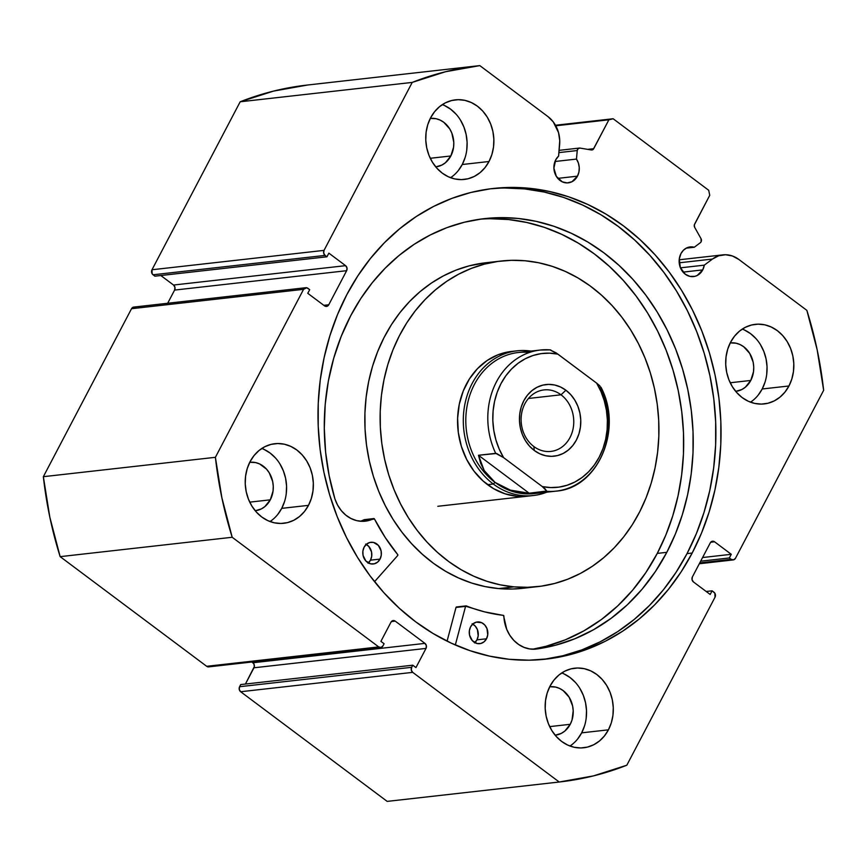 <?xml version="1.0" encoding="UTF-8"?>
<svg xmlns="http://www.w3.org/2000/svg" width="867" height="867" viewBox="0 0 867 867"><rect width="100%" height="100%" fill="white"/><g stroke="black" fill="none" stroke-linecap="round" stroke-linejoin="round"><path stroke-width="1.3" d="M307.774 84.988L273.495 91.111L240.181 101.786L412.226 82.408A360.401 305.964 -96.4 0 1 479.18 65.675A360.401 305.964 -96.4 0 1 479.819 65.61L547.901 116.557A28.774 24.428 -96.4 0 1 559.627 144.681L558.597 156.093A14.923 12.669 -96.4 0 0 555.704 159.864L553.894 168.176L556.365 176.424L562.282 181.842L567.181 182.915L571.992 181.712L577.465 176.164L557.784 178.374L577.465 176.164L578.928 172.034L579.254 167.537L578.408 163.072L576.468 159.084L554.967 161.5L576.468 159.084L577.238 150.544L558.912 152.603L577.238 150.544A2.915 2.471 -96.4 0 1 579.958 148.073L591.337 149.98A2.915 2.471 -96.4 0 0 593.722 148.69L587.685 149.362L593.722 148.69L608.883 119.809L613.132 118.746L555.476 125.249L613.132 118.746L708.686 190.263L709.748 195.292L694.586 224.174A2.915 2.471 -96.4 0 0 694.651 227.295L701.035 238.685A2.915 2.471 -96.4 0 1 700.363 242.695A2.915 2.471 83.6 0 0 701.1 241.817L701.035 238.685L694.651 227.295L694.315 224.921L709.748 195.292L708.686 190.263L613.132 118.746L608.883 119.809L593.277 149.308L591.337 149.98L579.958 148.073L578.148 148.625L577.238 150.544L576.468 159.084A14.923 12.669 -96.4 0 1 577.465 176.164A14.923 12.669 -96.4 0 1 568.253 182.85A14.923 12.669 -96.4 0 1 555.964 175.719A14.923 12.669 -96.4 0 1 555.704 159.864L558.597 156.093L559.746 140.627L558.521 132.586L553.276 121.911L547.901 116.557L479.819 65.61L445.54 71.733L412.226 82.408L324.03 250.379L323.684 253.11L325.092 255.407L326.946 256.795L328.864 253.153L345.586 265.66L346.995 267.957L346.648 270.688L328.756 304.772L326.848 306.344L324.496 305.834L307.774 293.317L309.692 289.665L306.701 287.746L303.58 289.329L215.395 457.31L221.876 497.766L232.193 537.269L378.727 646.923L381.068 647.443L382.976 645.872L384.092 643.737L380.906 641.352L390.974 622.181L392.881 620.62L395.222 621.13L424.949 643.379L426.358 645.677L426.011 648.408L415.943 667.579L412.757 665.195L411.641 667.319L411.294 670.061L412.703 672.358L559.226 782.012L593.505 775.889L626.819 765.214L715.015 597.244L714.852 593.201L712.1 590.817L710.181 594.469L693.459 581.963L692.05 579.665L692.397 576.923L710.29 542.85L712.197 541.279L714.549 541.788L731.271 554.306L729.353 557.958L731.206 559.345L733.558 559.865L735.465 558.294L823.65 390.313L817.18 349.856L806.852 310.353L738.771 259.406L732.387 255.971L725.516 254.735L718.689 255.787L712.457 259.06L704.307 265.15A14.923 12.669 -96.4 0 1 702.725 269.897A14.923 12.669 -96.4 0 1 693.513 276.584A14.923 12.669 -96.4 0 1 681.213 269.464A14.923 12.669 -96.4 0 1 680.953 253.608L683.424 250.238L686.675 247.929L690.403 246.9L694.272 247.247L700.363 242.695L694.272 247.247L686.241 248.146L694.272 247.247A14.923 12.669 -96.4 0 0 690.165 246.922A14.923 12.669 -96.4 0 0 680.953 253.608L679.273 259.005L680.346 267.6L685.288 274.232L689.948 276.4L694.901 276.335L697.252 275.457L702.725 269.897L683.044 272.119L702.725 269.897L704.307 265.15L712.457 259.06L679.208 262.809L712.457 259.06A28.774 24.428 -96.4 0 1 722.915 254.865A28.774 24.428 -96.4 0 1 738.771 259.406L806.852 310.353A360.401 305.964 -96.4 0 1 823.65 390.313L735.465 558.294A3.641 3.089 -96.4 0 1 733.211 559.919A3.641 3.089 -96.4 0 1 731.206 559.345L699.767 562.889L731.206 559.345L729.353 557.958L700.666 561.187L729.353 557.958L731.271 554.306L702.584 557.535L731.271 554.306L714.549 541.788L710.712 542.222L714.549 541.788A3.641 3.089 -96.4 0 0 712.544 541.214L712.501 541.225M680.443 267.838L704.307 265.15L680.443 267.838M692.191 553.038A236.81 201.046 -96.4 0 1 546.026 659.126A236.81 201.046 -96.4 0 1 351.005 546.134A236.81 201.046 -96.4 0 1 346.854 294.585L357.876 275.804L370.447 258.453L384.46 242.695L399.774 228.671L416.236 216.533L433.695 206.389L451.978 198.348L470.911 192.463L490.321 188.822L510.002 187.435L529.78 188.323L549.461 191.488L568.85 196.874L587.761 204.46L606.022 214.149L623.449 225.864L639.868 239.487L655.138 254.876L669.096 271.902L681.614 290.391L692.57 310.158L701.858 331.021L709.39 352.771L715.102 375.216L718.927 398.126L720.824 421.286L720.791 444.468L718.819 467.443L714.917 490.007L709.141 511.931L701.544 533.01L692.191 553.038L681.169 571.819L668.598 589.17L654.585 604.928L639.272 618.951L622.809 631.089L605.35 641.233L587.067 649.275L568.134 655.149L548.724 658.801L529.043 660.188L509.265 659.299L489.584 656.135L470.196 650.738L451.284 643.162L433.023 633.463L415.596 621.758L399.178 608.135L383.908 592.746L369.949 575.721L357.432 557.232L346.475 537.464L337.187 516.602L329.655 494.84L323.944 472.407L320.118 449.496L318.222 426.336L318.254 403.155L320.226 380.169L324.128 357.616L329.904 335.692L337.501 314.613L346.854 294.585A236.81 201.046 -96.4 0 1 493.02 188.497A236.81 201.046 -96.4 0 1 688.04 301.488A236.81 201.046 -96.4 0 1 692.191 553.038L687.032 553.612L692.191 553.038M543.446 659.397A236.81 201.046 83.6 0 0 687.032 553.612A236.81 201.046 83.6 0 0 683.597 303.374A236.81 201.046 83.6 0 0 490.44 188.8M270.016 521.544A40.045 33.997 83.6 0 0 281.721 508.365L308.489 505.353A40.045 33.997 -96.4 0 1 283.769 523.289A40.045 33.997 -96.4 0 1 250.791 504.182A40.045 33.997 -96.4 0 1 250.086 461.645L254.074 455.533L259.038 450.504L264.771 446.733L271.068 444.381L277.678 443.525L284.354 444.207L290.824 446.407L296.861 450.027L302.215 454.937L306.701 460.941L310.126 467.812L312.358 475.279L313.323 483.071L312.987 490.874L311.351 498.395L308.489 505.353L304.501 511.465L299.538 516.494L293.805 520.265L287.508 522.617L280.897 523.473L274.221 522.79L267.751 520.59L261.715 516.97L256.35 512.061L251.874 506.057L248.45 499.186L246.217 491.719L245.242 483.927L245.589 476.124L247.225 468.592L250.086 461.645A40.045 33.997 -96.4 0 1 274.806 443.709A40.045 33.997 -96.4 0 1 307.785 462.815A40.045 33.997 -96.4 0 1 308.489 505.353L281.721 508.365L284.593 501.419M569.966 746.021A40.045 33.997 83.6 0 0 581.67 732.843L608.428 729.83A40.045 33.997 -96.4 0 1 583.708 747.766A40.045 33.997 -96.4 0 1 550.729 728.659A40.045 33.997 -96.4 0 1 550.036 686.122L554.024 680.01L558.977 674.981L564.72 671.21L571.006 668.858L577.617 668.002L584.293 668.685L590.774 670.885L596.799 674.504L602.164 679.414L606.64 685.418L610.065 692.289L612.308 699.756L613.272 707.548L612.936 715.351L611.3 722.883L608.428 729.83L604.44 735.942L599.476 740.971L593.743 744.742L587.447 747.094L580.836 747.95L574.171 747.267L567.69 745.067L561.653 741.448L556.3 736.538L551.824 730.534L548.399 723.663L546.156 716.196L545.191 708.404L545.527 700.601L547.164 693.08L550.036 686.122A40.045 33.997 -96.4 0 1 574.745 668.186A40.045 33.997 -96.4 0 1 607.724 687.293A40.045 33.997 -96.4 0 1 608.428 729.83L581.67 732.843L584.531 725.896M450.547 177.692A40.045 33.997 83.6 0 0 462.252 164.513L489.01 161.5A40.045 33.997 -96.4 0 1 464.3 179.436A40.045 33.997 -96.4 0 1 431.322 160.33A40.045 33.997 -96.4 0 1 430.617 117.793L434.605 111.68L439.569 106.652L445.302 102.88L451.599 100.529L458.209 99.672L464.875 100.355L471.355 102.555L477.392 106.175L482.746 111.074L487.221 117.078L490.646 123.948L492.889 131.426L493.854 139.219L493.518 147.022L491.882 154.543L489.01 161.5L485.021 167.602L480.069 172.641L474.325 176.413L468.039 178.765L461.428 179.621L454.752 178.927L448.272 176.738L442.246 173.118L436.881 168.209L432.405 162.205L428.981 155.334L426.737 147.867L425.773 140.075L426.109 132.261L427.745 124.74L430.617 117.793A40.045 33.997 -96.4 0 1 455.338 99.857A40.045 33.997 -96.4 0 1 488.316 118.963A40.045 33.997 -96.4 0 1 489.01 161.5L462.252 164.513L465.113 157.566M750.497 402.169A40.045 33.997 83.6 0 0 762.191 388.99L788.959 385.978A40.045 33.997 -96.4 0 1 764.239 403.914A40.045 33.997 -96.4 0 1 731.26 384.807A40.045 33.997 -96.4 0 1 730.556 342.27L734.555 336.158L739.508 331.129L745.241 327.358L751.537 325.006L758.148 324.15L764.824 324.832L771.294 327.032L777.331 330.652L782.695 335.562L787.171 341.565L790.596 348.436L792.828 355.903L793.804 363.696L793.457 371.499L791.82 379.02L788.959 385.978L784.971 392.09L780.007 397.119L774.274 400.89L767.978 403.242L761.367 404.098L754.691 403.415L748.221 401.215L742.185 397.595L736.831 392.686L732.344 386.682L728.919 379.811L726.687 372.344L725.722 364.552L726.058 356.749L727.695 349.217L730.556 342.27A40.045 33.997 -96.4 0 1 755.276 324.334A40.045 33.997 -96.4 0 1 788.255 343.44A40.045 33.997 -96.4 0 1 788.959 385.978L762.191 388.99L765.062 382.044M750.779 380.45A24.395 20.71 -96.4 0 1 735.725 391.375A24.395 20.71 -96.4 0 1 735.693 391.375L741.838 389.532L745.327 387.235L750.779 380.45L730.209 382.759L750.779 380.45A24.395 20.71 -96.4 0 0 750.356 354.538A24.395 20.71 -96.4 0 0 730.263 342.898A24.395 20.71 -96.4 0 0 730.231 342.898L736.083 343.213L740.028 344.546L743.702 346.746L749.695 353.4L753.141 362.135L753.726 366.882L753.521 371.629L750.779 380.45M450.84 155.973A24.395 20.71 -96.4 0 1 435.787 166.898A24.395 20.71 -96.4 0 1 435.754 166.898L441.888 165.055L445.389 162.758L450.84 155.973L430.27 158.282L450.84 155.973A24.395 20.71 -96.4 0 0 450.406 130.061A24.395 20.71 -96.4 0 0 430.325 118.421A24.395 20.71 -96.4 0 1 430.325 118.421L436.134 118.725L440.078 120.069L443.752 122.269L449.745 128.912L451.837 133.106L453.788 142.394L453.582 147.152L450.84 155.973M570.248 724.303A24.395 20.71 -96.4 0 1 555.194 735.227A24.395 20.71 -96.4 0 1 555.173 735.227L561.307 733.384L564.807 731.087L570.248 724.303L549.689 726.622L570.248 724.303A24.395 20.71 -96.4 0 0 569.825 698.39A24.395 20.71 -96.4 0 0 549.743 686.751A24.395 20.71 -96.4 0 1 549.743 686.751L555.552 687.065L559.497 688.398L563.171 690.598L569.164 697.252L572.61 705.987L573.206 710.734L572.003 720.065L570.248 724.303M270.309 499.825A24.395 20.71 -96.4 0 1 255.256 510.75A24.395 20.71 -96.4 0 1 255.223 510.75L261.368 508.907L264.858 506.61L270.309 499.825L249.739 502.145L270.309 499.825A24.395 20.71 -96.4 0 0 269.886 473.913A24.395 20.71 -96.4 0 0 249.794 462.274A24.395 20.71 -96.4 0 0 249.761 462.284L255.613 462.588L259.558 463.921L266.494 469.112L269.214 472.775L272.671 481.51L273.257 486.257L273.051 491.004L270.309 499.825M479.18 65.675L307.135 85.064A360.401 305.964 83.6 0 0 240.181 101.786L412.226 82.408L324.03 250.379L151.985 269.756L240.181 101.786L151.985 269.756L152.148 273.799L154.9 276.183L326.946 256.795L328.864 253.153L345.586 265.66L173.541 285.037L174.95 287.335L174.603 290.077L167.678 303.255L174.603 290.077L346.648 270.688L328.756 304.772L323.825 305.325L328.756 304.772A3.641 3.089 -96.4 0 1 326.501 306.409A3.641 3.089 -96.4 0 1 324.496 305.834L307.774 293.317L309.692 289.665L307.839 288.277A3.641 3.089 -96.4 0 0 305.834 287.703A3.641 3.089 -96.4 0 0 303.58 289.329L215.395 457.31L43.35 476.687L49.82 517.144L60.148 556.647L206.671 666.3L209.023 666.821M160.807 275.511L173.541 285.037L160.807 275.511M135.794 307.655L133.442 307.135L131.535 308.706L43.35 476.687L131.535 308.706L303.58 289.329L131.535 308.706A3.641 3.089 83.6 0 1 133.789 307.081L305.834 287.703M380.732 647.497L208.676 666.875A3.641 3.089 83.6 0 1 206.671 666.3L378.727 646.923L206.671 666.3L60.148 556.647L232.193 537.269L378.727 646.923A3.641 3.089 -96.4 0 0 380.732 647.497A3.641 3.089 -96.4 0 0 382.976 645.872L384.092 643.737L380.906 641.352L390.974 622.181A3.641 3.089 -96.4 0 1 393.217 620.555A3.641 3.089 -96.4 0 1 395.222 621.13L391.396 621.563L395.222 621.13L424.949 643.379L252.904 662.756L251.907 662.009L253.803 663.743L254.378 666.474L245.426 684.041L253.966 667.785L426.011 648.408L415.943 667.579L412.757 665.195L411.641 667.319L239.595 686.707L239.238 689.438L240.658 691.736L387.181 801.39L240.658 691.736L412.703 672.358L559.226 782.012L387.181 801.39A360.401 305.964 83.6 0 0 387.82 801.325L559.865 781.936A360.401 305.964 -96.4 0 1 559.226 782.012L387.181 801.39M240.712 684.572L239.595 686.707L240.712 684.572L412.757 665.195L240.712 684.572M479.819 65.61L478.551 65.751L479.819 65.61M559.865 781.936A360.401 305.964 -96.4 0 0 626.819 765.214L715.015 597.244A3.641 3.089 -96.4 0 0 713.953 592.215L712.1 590.817L710.181 594.469L693.459 581.963A3.641 3.089 -96.4 0 1 692.397 576.923L710.29 542.85A3.641 3.089 -96.4 0 1 712.544 541.214M608.883 119.809L555.78 125.791L608.883 119.809M758.202 395.103L762.191 388.99A40.045 33.997 83.6 0 0 742.26 329.092M766.699 374.511L767.035 366.708L766.07 358.916L763.827 351.449L760.402 344.578M755.926 338.574L750.573 333.665L744.536 330.045M458.264 170.626L462.252 164.513A40.045 33.997 83.6 0 0 442.322 104.614M466.749 150.034L467.096 142.231L466.121 134.439L463.888 126.972L460.464 120.101M455.988 114.097L450.623 109.188L444.587 105.568M577.682 738.955L581.67 732.843A40.045 33.997 83.6 0 0 561.729 672.944M586.168 718.375L586.504 710.561L585.539 702.779L583.307 695.301L579.882 688.431M575.395 682.427L570.042 677.517L564.005 673.897M277.733 514.478L281.721 508.365A40.045 33.997 83.6 0 0 261.791 448.467M286.229 493.897L286.565 486.084L285.601 478.291L283.357 470.824L279.933 463.953M275.457 457.949L270.103 453.04L264.067 449.42M706.193 591.489L712.1 590.817L706.193 591.489M326.946 256.795L154.9 276.183L153.047 274.785L325.092 255.407L326.946 256.795M424.949 643.379A3.641 3.089 -96.4 0 1 426.011 648.408L253.966 667.785A3.641 3.089 83.6 0 0 252.904 662.756L424.949 643.379M240.658 691.736L412.703 672.358A3.641 3.089 -96.4 0 1 411.641 667.319L239.595 686.707A3.641 3.089 83.6 0 0 240.658 691.736M345.586 265.66A3.641 3.089 -96.4 0 1 346.648 270.688L174.603 290.077A3.641 3.089 83.6 0 0 173.541 285.037L345.586 265.66M324.03 250.379L151.985 269.756A3.641 3.089 83.6 0 0 153.047 274.785L325.092 255.407A3.641 3.089 -96.4 0 1 324.03 250.379M543.566 659.386L562.976 655.734L581.909 649.86L600.192 641.808L617.651 631.664L634.113 619.526L649.426 605.513L663.439 589.755L676.011 572.393L687.032 553.612L696.385 533.595L703.982 512.516L709.759 490.592L713.649 468.028L715.633 445.042L715.665 421.871L713.758 398.712L709.943 375.801L704.232 353.357L696.7 331.606L687.412 310.733L676.455 290.965L663.927 272.487L649.968 255.462L634.709 240.072L618.279 226.45L600.864 214.734L582.602 205.045L563.691 197.459L544.292 192.062L524.622 188.908L504.843 188.02M232.193 537.269A360.401 305.964 -96.4 0 1 215.395 457.31L43.35 476.687A360.401 305.964 83.6 0 0 60.148 556.647L232.193 537.269M527.667 496.162A72.806 61.806 -96.4 0 1 517.057 496.282L527.797 496.152M513.979 586.861A163.82 139.078 -96.4 0 1 380.255 425.361A163.82 139.078 -96.4 0 1 501.191 261.021A163.82 139.078 -96.4 0 1 525.066 260.761A163.82 139.078 -96.4 0 1 658.79 422.262A163.82 139.078 -96.4 0 1 537.854 586.601A163.82 139.078 -96.4 0 1 513.979 586.861L498.688 588.585L513.979 586.861L500.357 584.857L486.907 581.302L473.783 576.219L461.092 569.684L448.965 561.729L437.521 552.452L426.867 541.94L417.103 530.29L408.324 517.61L400.619 504.03L394.052 489.671L388.698 474.683L384.612 459.207L381.816 443.384L380.353 427.377L380.223 411.337L381.437 395.417L383.983 379.768L387.831 364.541L392.946 349.889L399.286 335.952L406.775 322.849L415.358 310.733L424.938 299.7L435.44 289.86L446.743 281.309L458.741 274.135L471.334 268.402L484.393 264.153L497.788 261.455L511.389 260.317L525.066 260.761L538.689 262.766L552.138 266.321L565.262 271.404L577.953 277.939L590.08 285.893L601.525 295.17L612.178 305.683L621.942 317.333L630.721 330.013L638.426 343.592L644.994 357.952L650.348 372.94L654.433 388.416L657.229 404.228L658.692 420.246L658.822 436.285L657.609 452.206L655.062 467.855L651.215 483.082L646.099 497.734L639.759 511.671L632.271 524.773L623.687 536.89L614.107 547.922L603.605 557.763L592.302 566.314L580.305 573.488L567.712 579.221L554.652 583.458L541.257 586.168L527.656 587.306L513.979 586.861M501.191 261.021L485.899 262.744A163.82 139.078 83.6 0 0 364.964 427.084A163.82 139.078 83.6 0 0 498.688 588.585L512.364 589.029L522.693 588.303M486.019 262.734L469.101 265.876L456.042 270.114L443.449 275.858L431.452 283.032L420.137 291.583L409.647 301.423L400.066 312.456L391.483 324.572L383.994 337.675L377.654 351.612L372.539 366.264L368.681 381.491L366.145 397.14L364.931 413.06L365.05 429.1L366.524 445.107L369.32 460.93L373.406 476.406L378.76 491.394L385.327 505.754L393.033 519.333L401.811 532.013L411.576 543.663L422.229 554.176L433.673 563.452L445.801 571.407L458.491 577.942L471.615 583.025L485.054 586.58L498.688 588.585A163.82 139.078 83.6 0 0 522.563 588.325L537.854 586.601M509.861 351.655L498.102 354.733L487.178 360.477L477.489 368.648L469.415 378.944L463.271 390.952L459.282 404.239L457.613 418.262L458.318 432.514L461.385 446.418L466.674 459.467L474 471.139L483.082 480.99L493.551 488.641L505.027 493.8L517.057 496.282A72.806 61.806 -96.4 0 1 457.624 424.505A72.806 61.806 -96.4 0 1 511.378 351.46L517.111 350.81A72.806 61.806 -96.4 0 1 530.962 351.092A72.806 61.806 83.6 0 0 466.381 397.996A72.806 61.806 83.6 0 0 493.301 484.024A72.806 61.806 83.6 0 0 546.849 492.163A72.806 61.806 -96.4 0 1 533.411 495.512A72.806 61.806 -96.4 0 1 493.301 484.024L487.568 484.675L493.301 484.024A72.806 61.806 -96.4 0 1 464.593 405.778A72.806 61.806 -96.4 0 1 517.111 350.81M561.014 394.799A30.941 26.27 83.6 0 0 524.871 403.784A30.941 26.27 83.6 0 0 533.855 446.538L534.289 450.493A36.035 30.594 -96.4 0 1 523.831 400.695A36.035 30.594 -96.4 0 1 565.923 390.237L561.014 394.799L528.437 398.473L561.014 394.799A30.941 26.27 -96.4 0 1 573.217 428.06A30.941 26.27 -96.4 0 1 550.892 451.414A30.941 26.27 -96.4 0 1 533.855 446.538A30.941 26.27 -96.4 0 1 521.652 413.277A30.941 26.27 -96.4 0 1 543.967 389.922A30.941 26.27 -96.4 0 1 561.014 394.799L565.923 390.237L560.494 386.985L554.663 385.002L548.659 384.395L542.709 385.154L537.041 387.278L531.883 390.67L527.418 395.2L523.831 400.695L521.251 406.959L519.777 413.722L519.474 420.755L520.341 427.756L522.357 434.486L525.445 440.674L529.466 446.072L534.289 450.493L539.718 453.744L545.549 455.728L551.553 456.345L557.503 455.576L563.171 453.452L568.329 450.06L572.794 445.53L576.382 440.035L578.972 433.782L580.435 427.008L580.749 419.986L579.871 412.974L577.856 406.244L574.778 400.055L570.746 394.658L565.923 390.237A36.035 30.594 -96.4 0 1 576.382 440.035A36.035 30.594 -96.4 0 1 534.289 450.493L533.855 446.538A30.941 26.27 83.6 0 0 569.998 437.553A30.941 26.27 83.6 0 0 561.014 394.799M543.696 491.589A70.986 60.267 -96.4 0 1 495.057 482.399L493.301 484.024L495.057 482.399A70.986 60.267 -96.4 0 1 468.451 399.839A70.986 60.267 -96.4 0 1 529.39 352.479M550.22 349.878L540.249 350.04L518.271 352.511A70.986 60.267 83.6 0 0 467.064 406.114A70.986 60.267 83.6 0 0 495.057 482.399L489.01 476.926L484.187 470.521L478.476 455.273L495.686 453.333A70.986 60.267 -96.4 0 1 540.249 350.04A70.986 60.267 -96.4 0 1 550.003 349.878L556.072 352.836L596.637 383.127L599.801 385.782L600.712 387.831A70.986 60.267 -96.4 0 1 556.137 491.123A70.986 60.267 -96.4 0 1 546.394 491.286L529.184 493.225L510.392 490.137L495.057 482.399L484.187 470.521L480.654 463.26L478.476 455.273L496.563 453.474L503.575 457.603L542.319 486.593L546.719 491.015L529.184 493.225L478.476 455.273L529.184 493.225L519.431 492.283L510.392 490.137L502.231 486.82L495.057 482.399A70.986 60.267 83.6 0 0 534.159 493.594L556.137 491.123C598.165 488.284 623.275 428.894 600.939 387.181M599.877 385.858L596.637 383.127L601.004 391.656L604.288 400.782L606.423 410.319L607.377 420.072L607.106 429.837L605.632 439.396L602.988 448.553L599.216 457.115L594.404 464.896L588.66 471.735L582.093 477.489L574.854 482.03L567.083 485.26L558.955 487.124L550.643 487.568L542.319 486.593L503.575 457.603L499.219 449.084L495.924 439.948L493.789 430.411L492.846 420.658L493.106 410.893L494.58 401.334L497.235 392.177L501.007 383.615L505.808 375.834L511.563 368.995L518.13 363.24L525.369 358.7L533.129 355.47L541.257 353.606L549.57 353.162L557.893 354.137L596.637 383.127A67.344 57.179 -96.4 0 1 599.216 457.115A67.344 57.179 -96.4 0 1 542.319 486.593L545.484 489.237L546.394 491.286A70.986 60.267 83.6 0 0 557.709 490.917M557.893 354.137L550.003 349.878A70.986 60.267 83.6 0 0 538.689 350.246A70.986 60.267 83.6 0 0 495.686 453.333L503.575 457.603A67.344 57.179 -96.4 0 1 501.007 383.615A67.344 57.179 -96.4 0 1 557.893 354.137M550.881 350.019L550.003 349.878M456.779 606.998A0.726 0.618 83.6 0 0 456.064 607.29L465.622 606.217A0.726 0.618 -96.4 0 0 465.568 606.369L455.327 644.983L465.568 606.369L456.009 607.453L465.568 606.369A0.726 0.618 -96.4 0 1 465.622 606.217L456.064 607.29A0.726 0.618 83.6 0 0 456.009 607.453L447.079 641.147L456.009 607.453A0.726 0.618 -96.4 0 1 456.064 607.29L456.378 606.998M486.517 638.773A10.924 9.277 -96.4 0 1 479.776 643.672A10.924 9.277 -96.4 0 1 470.781 638.459A10.924 9.277 -96.4 0 1 470.586 626.863L469.361 630.808L469.524 635.056L472.298 640.605L477.164 643.531L480.795 643.487L484.068 641.818L486.517 638.773L487.742 634.828L486.961 628.542L484.805 625.031L481.694 622.701L476.308 622.148L473.024 623.817L470.586 626.863A10.924 9.277 -96.4 0 1 477.327 621.964A10.924 9.277 -96.4 0 1 486.322 627.177A10.924 9.277 -96.4 0 1 486.517 638.773L476.958 639.857L486.517 638.773M474.813 642.631A10.924 9.277 83.6 0 0 476.958 639.857L478.183 635.912L477.403 629.615L475.246 626.104L472.136 623.774M380.039 559.096A10.924 9.277 -96.4 0 1 373.298 563.983A10.924 9.277 -96.4 0 1 364.303 558.771A10.924 9.277 -96.4 0 1 364.118 547.175L362.883 551.119L363.056 555.379L365.82 560.927L370.697 563.853L374.316 563.799L377.6 562.13L380.039 559.096L381.274 555.151L381.101 550.892L378.337 545.343L373.46 542.417L369.841 542.46L366.557 544.14L364.118 547.175A10.924 9.277 -96.4 0 1 370.859 542.287A10.924 9.277 -96.4 0 1 379.854 547.489A10.924 9.277 -96.4 0 1 380.039 559.096L370.48 560.169L380.039 559.096M368.345 562.954A10.924 9.277 83.6 0 0 370.48 560.169L371.715 556.224L371.542 551.976L368.778 546.416L365.668 544.097M666.821 552.322A216.772 184.032 -96.4 0 1 535.589 649.134L555.53 645.221L574.908 638.741L593.472 629.767L611.007 618.409L627.307 604.808L642.154 589.137L655.376 571.57L666.821 552.322L657.262 553.406L666.821 552.322L675.382 533.996L682.34 514.705L687.629 494.634L691.194 473.978L693.004 452.942L693.036 431.723L691.292 410.524L687.791 389.554L682.567 369.006L675.675 349.087L667.167 329.991L657.143 311.892L645.677 294.975L632.899 279.391L618.93 265.302L603.887 252.839L587.945 242.11L571.223 233.234L553.915 226.298L536.164 221.356L518.152 218.462L500.042 217.65L482.03 218.917L464.268 222.255L446.928 227.642L430.195 235.011L414.209 244.288L399.134 255.407L385.121 268.239L372.301 282.664L360.78 298.551L350.702 315.74A216.772 184.032 -96.4 0 1 484.501 218.625A216.772 184.032 -96.4 0 1 663.027 322.058A216.772 184.032 -96.4 0 1 666.821 552.322M490.484 218.733L508.593 219.546L526.605 222.44L544.357 227.371L561.675 234.318L578.387 243.194L594.328 253.912L609.371 266.375L623.34 280.475L636.118 296.048L647.584 312.976L657.609 331.064L666.116 350.17L673.009 370.09L678.232 390.627L681.733 411.597L683.478 432.796L683.445 454.015L681.635 475.051L678.07 495.707L672.781 515.778L665.823 535.069L657.262 553.406L645.817 572.643L632.596 590.21L617.748 605.892L601.46 619.482L583.914 630.84L565.349 639.813L545.982 646.294L532.696 649.199A216.772 184.032 83.6 0 0 657.262 553.406A216.772 184.032 83.6 0 0 654.78 325.558A216.772 184.032 83.6 0 0 479.722 219.232M397.671 555.563L374.544 581.681L397.671 555.563L397.671 554.533A192.214 163.18 -96.4 0 1 374.457 518.943L385.219 537.486L397.671 554.533A0.726 0.618 -96.4 0 1 397.671 555.563M360.401 521.24A33.51 28.448 83.6 0 0 364.107 519.712L373.666 518.629A33.51 28.448 -96.4 0 1 365.235 521.186A33.51 28.448 -96.4 0 1 334.933 498.937L334.911 498.937A216.772 184.032 -96.4 0 1 350.702 315.74L341.186 336.418L333.708 358.288L328.355 381.079L325.201 404.51L324.291 428.309L325.613 452.173L329.178 475.81L334.911 498.948L337.599 505.125L341.273 510.598L345.792 515.117L350.962 518.499L356.575 520.601L362.384 521.338L374.457 518.943A0.726 0.618 -96.4 0 0 373.85 518.574L364.292 519.658A0.726 0.618 83.6 0 0 364.107 519.712L364.324 519.647A0.726 0.618 83.6 0 1 364.487 519.669M465.622 606.217L484.62 611.874L503.499 615.429L506.74 629.366L509.829 635.305L513.86 640.42L518.661 644.495L524.036 647.378L529.759 648.939L535.589 649.134A33.51 28.448 -96.4 0 1 503.868 616.069A0.726 0.618 -96.4 0 0 503.283 615.353A192.214 163.18 -96.4 0 1 466.338 605.925A0.726 0.618 -96.4 0 0 465.622 606.217M368.042 563.214L370.48 560.169A10.924 9.277 83.6 0 0 366.253 544.389M474.509 642.891L476.958 639.857A10.924 9.277 83.6 0 0 472.721 624.077M364.107 519.712L373.666 518.629A0.726 0.618 -96.4 0 1 373.85 518.574M699.322 563.745L733.211 559.919M722.872 254.865L679.197 259.786M579.329 148.062L559.117 150.349M533.411 495.512L437.824 506.285M456.519 606.965L466.078 605.892"/></g></svg>
